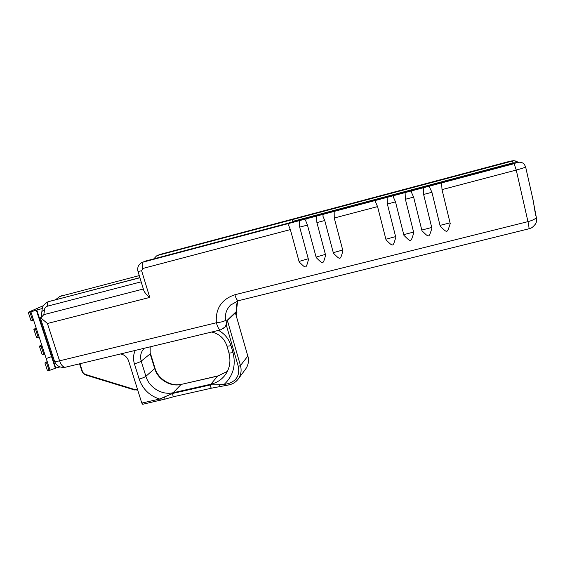 <?xml version="1.0" encoding="UTF-8"?>
<svg xmlns="http://www.w3.org/2000/svg" width="565" height="565" viewBox="0 0 565 565"><rect width="100%" height="100%" fill="white"/><g stroke="black" fill="none" stroke-linecap="round" stroke-linejoin="round"><path stroke-width="0.85" d="M334.254 218.019L342.927 250.846C340.066 260.401 340.667 260.225 333.442 253.254L324.741 220.527L322.855 215.964L323.406 214.276L333.788 211.522L334.169 211.734L334.254 218.019L377.561 206.606L375.428 201.726L375.873 200.349L386.566 197.517L387.117 197.835L387.357 204.022L395.811 237.406C392.746 247.138 393.367 246.962 386.05 239.885L377.561 206.606M342.708 250.013L333.294 252.682M395.613 236.622L385.888 239.228M395.507 201.874L393.282 196.895L393.699 195.624L404.491 192.757L405.112 193.117L405.395 199.268L413.778 232.844C410.642 242.639 411.271 242.456 403.926 235.344L395.507 201.874L387.357 204.022M413.587 232.074L403.756 234.659M413.629 197.1L411.313 192.029L411.701 190.843L422.592 187.954L423.291 188.357L423.616 194.466L431.914 228.232C428.715 238.091 429.351 237.907 421.97 230.76L413.629 197.1L405.395 199.268M431.731 227.483L421.794 230.047M431.928 192.277L429.52 187.114L429.873 186.026L440.87 183.102L441.639 183.554L442.007 189.621L450.234 223.585C446.957 233.5 447.6 233.317 440.192 226.134L431.928 192.277L423.616 194.466M450.058 222.85L440.008 225.393M536.355 217.624L532.703 198.315C533.685 201.91 535.041 214.361 536.418 217.341L536.355 217.624C537.004 219.884 536.693 222.031 535.436 224.079C531.425 228.917 530.839 227.886 528.854 228.818C529.179 228.239 528.882 225.845 527.964 221.635C532.159 220.534 534.956 219.199 536.355 217.624M325.405 254.391L316.089 257.082M325.631 255.239C322.834 264.738 323.427 264.568 316.238 257.626L307.459 225.082L305.658 220.632L306.237 218.832L316.527 216.098L316.894 222.596L325.631 255.239M299.429 220.64L299.69 227.13L308.49 259.589C305.757 269.032 306.35 268.862 299.189 261.955L290.346 229.588L288.616 225.251L289.238 223.345L306.237 218.832M308.257 258.735L299.047 261.447M153.821 258.869L156.533 255.931L160.142 254.384L507.525 161.88L512.42 161.046L292.508 219.58L292.804 221.904M517.851 162.176C516.262 160.94 514.454 160.566 512.42 161.046L513.041 162.854L515.301 162.826M235.393 312.925L247.823 356.063L235.393 312.925L227.427 320.602L226.353 325.278L224.884 327.227M237.653 300.919L236.396 311.449L226.148 321.301L225.477 320.404C223.973 321.457 220.936 322.241 216.36 322.756C217.673 327.326 219.065 329.699 220.541 329.889L220.731 329.847M158.045 255.316L292.508 219.58M517.844 162.416C520.464 161.837 522.632 162.487 524.348 164.38L525.627 166.88C525.521 167.332 522.392 168.391 516.248 170.051L514.115 163.666L517.335 162.289L145.198 261.157L143.037 262.139L289.238 223.345M286.399 223.606L517.335 162.289M236.566 309.832L236.714 309.422M65.667 367.158L65.356 367.236C63.075 367.278 61.154 365.145 59.572 360.837C56.556 361.551 54.876 361.713 54.53 361.325L40.496 318.37M141.172 281.829L47.552 306.152C45.574 306.901 44.578 308.052 44.578 309.592L41.874 311.477C41.676 315.27 41.309 317.255 40.786 317.445M41.881 311.379C42.326 306.329 43.47 305.729 43.83 305.015L47.043 302.226L48.689 301.583L139.929 277.761M44.578 309.592L43.83 314.649L40.461 318.25M47.976 301.809L139.887 277.62M54.508 361.268L54.53 361.325C56.542 365.986 60.151 367.956 65.356 367.236L220.541 329.896L225.202 326.916M290.346 229.588L142.818 268.474C141.928 265.098 141.999 262.986 143.037 262.139L141.448 262.789C138.263 264.886 137.118 267.775 138.008 271.461L141.638 270.755L149.746 297.43L47.418 323.498L40.595 317.678M149.746 297.43C146.9 295.234 144.937 292.974 143.856 290.65L143.757 290.325M142.542 262.294L145.198 261.157M36.322 310.185L55.342 368.246L55.744 367.977L36.789 309.973L29.931 312.205L32.629 320.419L30.934 320.447L28.25 312.283L29.931 312.205M43.809 354.389L42.036 354.227L39.388 346.168L41.125 346.288L43.78 354.396L44.748 354.156L43.809 354.389M38.236 337.46L36.499 337.397L33.836 329.282L35.546 329.303L38.222 337.46M51.493 356.614L46.189 358.549L33.603 320.164L32.629 320.419M33.603 320.164L30.905 311.951M36.513 329.056L35.546 329.303M42.093 346.048L41.125 346.288M55.342 368.246L50.038 370.209L46.217 358.535L47.672 362.921L44.918 362.942L47.213 361.558M46.549 358.415L51.535 356.6M39.388 346.168L41.711 344.883M36.202 328.096L33.836 329.282M60.264 296.335L139.273 275.6M55.758 299.591L59.346 296.745L61.027 296.088M43.392 305.672L28.25 312.283M42.191 308.575L36.789 309.973M60.102 366.932L55.744 367.977M46.683 363.161L49.077 370.442L50.038 370.209L47.658 362.928M49.077 370.442L47.298 370.181L44.918 362.942M211.564 388.169L211.515 388.176C210.766 387.611 210.434 386.517 210.526 384.892L223.952 384.581L228.472 383.564C236.643 380.838 239.927 375.139 238.324 366.452L226.353 325.278M224.792 385.839L223.952 384.581C233.133 376.057 236.142 365.371 232.985 352.532C230.612 353.061 229.242 353.118 228.882 352.715L228.853 352.638M120.571 353.944C124.54 354.756 127.238 357.108 128.65 361L141.78 403.078L159.648 399.052L160.608 400.253M79.969 363.719L82.723 372.293L84.609 374.164L134.413 389.433L137.415 389.101M139.145 379.016L134.406 363.775C137.542 362.97 139.809 362.087 141.208 361.127L145.897 376.297C144.527 377.307 142.274 378.218 139.145 379.016C142.663 389.101 149.499 395.783 159.648 399.052L172.777 393.417L210.526 384.892L210.858 384.207C216.501 382.879 221.127 379.991 224.736 375.555C229.729 369.002 231.113 361.388 228.882 352.715L226.855 345.78M142.761 404.265L141.78 403.078M137.62 389.751L134.534 389.977L84.799 374.729L82.285 372.229L79.573 363.811M333.788 211.522L375.873 200.349M386.566 197.517L393.699 195.624M404.491 192.757L411.701 190.843M422.592 187.954L429.873 186.026M47.418 323.498L59.572 360.837L216.36 322.756C215.371 308.617 221.537 299.281 234.871 294.753L527.964 221.635L516.248 170.051L442.007 189.621M440.87 183.102L514.115 163.666M528.784 228.832L238.451 300.707M307.459 225.082L299.69 227.13M324.741 220.527L316.894 222.596M316.527 216.098L323.406 214.276M339.233 206.698L378.621 196.21M388.614 193.555L395.281 191.775M405.366 189.091L412.097 187.298M422.274 184.586L429.068 182.778M439.33 180.044L511.876 160.884C513.253 161.018 513.359 159.761 517.547 162.233M307.028 215.279L313.413 213.577M323.06 211.006L329.501 209.29M223.359 328.611L224.432 327.686C226.042 325.892 226.614 323.759 226.148 321.301M236.396 311.449L236.135 315.263M225.477 320.404C224.764 314.444 226.438 309.352 230.506 305.121L230.548 305.079M292.677 221.395L513.041 162.854M157.564 255.465L159.973 254.434L297.473 217.822M234.871 294.753C236.05 298.553 237.194 300.552 238.31 300.742L230.513 305.128M47.552 306.152C47.241 303.73 47.622 302.211 48.689 301.583L49.48 301.23M43.83 314.649L143.355 289.005M142.818 268.474L141.638 270.755M218.549 330.37C224.75 333.844 228.889 338.929 230.979 345.632L232.985 352.532M227.427 320.602L240.464 365.541L238.324 366.452M230.979 345.632C228.599 346.161 227.236 346.239 226.876 345.858C224.347 338.414 219.269 333.809 211.649 332.029M218.874 384.603L220.117 386.75M229.298 384.822L228.472 383.564M247.865 355.964C249.13 360.767 248.381 365.131 245.613 369.072C248.346 365.188 249.087 360.851 247.823 356.063L240.464 365.541C241.792 370.527 241.029 375.04 238.19 379.073C235.923 382.046 232.95 383.967 229.263 384.836L211.515 388.176L173.78 396.665C172.954 396.122 172.615 395.041 172.777 393.417L173.173 392.724L210.858 384.207L217.631 376.113L227.356 371.452M173.822 396.651L165.121 399.102L164.246 396.905M165.192 399.038L142.719 404.279M149.979 346.868L150.177 353.86L154.697 368.557L145.897 376.297C149.181 387.668 162.099 395.465 173.173 392.724L181.097 384.44L217.631 376.113L227.37 371.417M134.406 363.775C133.015 359.093 133.291 354.643 135.24 350.42M144.28 348.245C140.862 351.797 139.838 356.091 141.208 361.127L150.177 353.86L150.163 346.825M84.609 374.164L84.799 374.729M82.723 372.293L82.285 372.229M134.413 389.433L134.534 389.977M135.734 389.49L136.292 390.055M150.459 353.464L154.951 368.069L154.697 368.557C157.847 379.581 170.355 387.117 181.097 384.44L217.899 375.916M441.738 183.929L441.646 183.554M536.439 217.426C536.573 219.397 537.626 219.368 535.436 224.079M525.641 166.965L532.703 198.315M231.558 304.175L230.626 305.015M236.714 309.465C236.41 305.962 236.742 303.108 237.724 300.898M236.735 309.571C236.784 313.483 237.371 311.061 236.17 315.383M138.008 271.461L143.856 290.65M61.839 295.728L61.19 295.933M159.648 254.532L160.001 254.427M245.613 369.072L238.19 379.073M154.965 368.126C158.122 379.249 170.92 386.898 181.407 384.235"/></g></svg>
